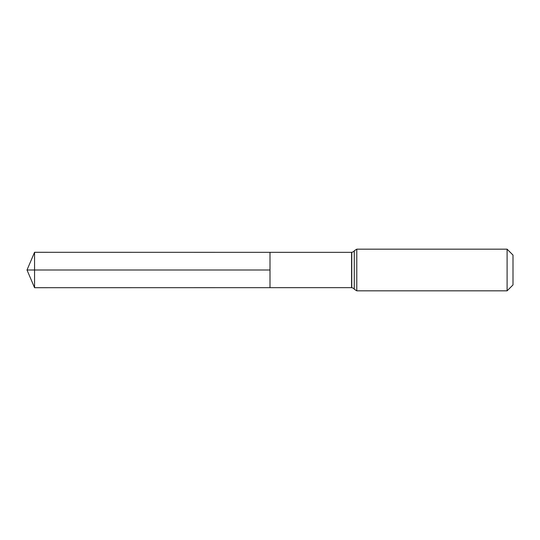 <?xml version="1.0" encoding="UTF-8"?>
<svg xmlns="http://www.w3.org/2000/svg" width="540" height="540" viewBox="0 0 540 540"><rect width="100%" height="100%" fill="white"/><g stroke="black" fill="none" stroke-linecap="round" stroke-linejoin="round"><path stroke-width="0.81" d="M270 270L270 252.335L34.56 252.295L34.56 287.705L270 287.665L270 252.335L351.581 252.349L351.581 287.651L270 287.665L270 270M507.101 249.169L507.101 290.831L513 284.924L513 255.076L507.101 249.169L356.785 249.169L354.274 250.763C353.666 251.019 355.3 251.134 351.763 252.349L351.581 252.349M34.56 287.705L27 270L270 270L34.56 270M507.101 290.831L356.785 290.831L356.785 249.169M356.785 290.831L354.274 289.238L354.274 250.763M354.274 289.238C353.666 288.981 355.3 288.866 351.763 287.651L351.763 252.349M27 270L34.56 252.295"/></g></svg>
